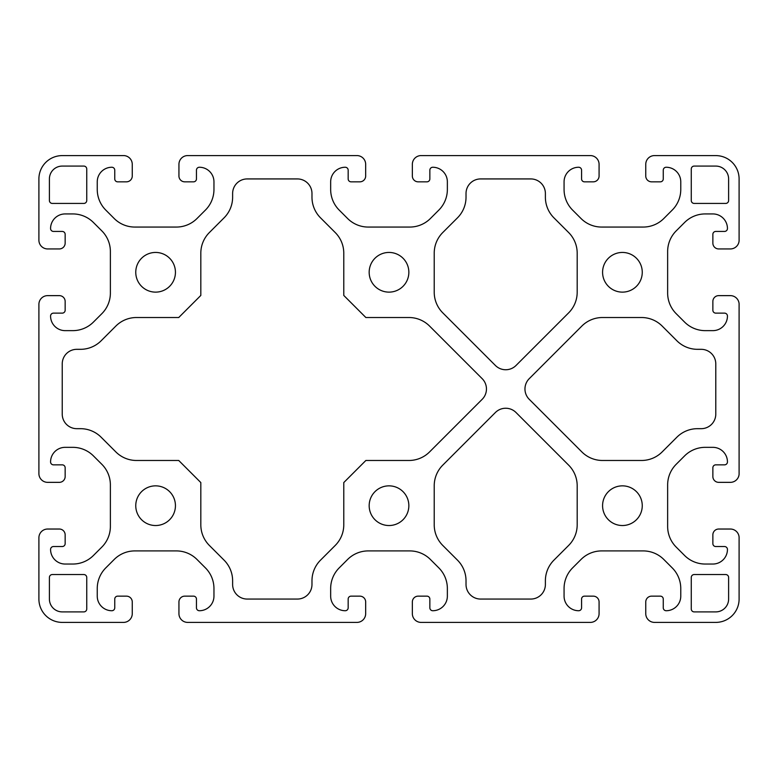 <?xml version="1.0" encoding="UTF-8"?>
<svg xmlns="http://www.w3.org/2000/svg" width="778" height="778" viewBox="0 0 778 778"><rect width="100%" height="100%" fill="white"/><g stroke="black" fill="none" stroke-linecap="round" stroke-linejoin="round"><path stroke-width="1.17" d="M642.258 272.29A19.839 19.839 0 0 0 622.419 252.442A19.839 19.839 0 0 0 602.58 272.29A19.839 19.839 0 0 0 622.419 292.129A19.839 19.839 0 0 0 642.258 272.29M642.258 505.69A19.839 19.839 0 0 0 622.419 485.851A19.839 19.839 0 0 0 602.58 505.69A19.839 19.839 0 0 0 622.419 525.529A19.839 19.839 0 0 0 642.258 505.69M408.849 272.29A19.839 19.839 0 0 0 389.01 252.442A19.839 19.839 0 0 0 369.171 272.29A19.839 19.839 0 0 0 389.01 292.129A19.839 19.839 0 0 0 408.849 272.29M408.849 505.69A19.839 19.839 0 0 0 389.01 485.851A19.839 19.839 0 0 0 369.171 505.69A19.839 19.839 0 0 0 389.01 525.529A19.839 19.839 0 0 0 408.849 505.69M175.439 272.29A19.839 19.839 0 0 0 155.6 252.442A19.839 19.839 0 0 0 135.761 272.29A19.839 19.839 0 0 0 155.6 292.129A19.839 19.839 0 0 0 175.439 272.29M175.439 505.69A19.839 19.839 0 0 0 155.6 485.851A19.839 19.839 0 0 0 135.761 505.69A19.839 19.839 0 0 0 155.6 525.529A19.839 19.839 0 0 0 175.439 505.69M482.185 399.309A14.588 14.588 0 0 0 482.185 378.682L429.563 326.06A29.175 29.175 0 0 0 408.936 317.521L365.864 317.521L343.779 295.436L343.779 253.181A29.175 29.175 0 0 0 335.23 232.554L320.526 217.84A29.175 29.175 0 0 1 311.978 197.213L311.978 193.518A14.588 14.588 0 0 0 297.391 178.93L247.209 178.93A14.588 14.588 0 0 0 232.622 193.518L232.622 197.213A29.175 29.175 0 0 1 224.074 217.84L209.36 232.554A29.175 29.175 0 0 0 200.821 253.181L200.821 295.436L178.736 317.521L136.49 317.521A29.175 29.175 0 0 0 115.854 326.06L101.14 340.774A29.175 29.175 0 0 1 80.513 349.322L76.818 349.322A14.588 14.588 0 0 0 62.23 363.909L62.23 414.091A14.588 14.588 0 0 0 76.818 428.678L80.513 428.678A29.175 29.175 0 0 1 101.14 437.226L115.854 451.93A29.175 29.175 0 0 0 136.49 460.479L178.736 460.479L200.821 482.564L200.821 524.81A29.175 29.175 0 0 0 209.36 545.436L224.074 560.15A29.175 29.175 0 0 1 232.622 580.787L232.622 584.472A14.588 14.588 0 0 0 247.209 599.06L297.391 599.06A14.588 14.588 0 0 0 311.978 584.472L311.978 580.787A29.175 29.175 0 0 1 320.526 560.15L335.23 545.436A29.175 29.175 0 0 0 343.779 524.81L343.779 482.564L365.864 460.479L408.936 460.479A29.175 29.175 0 0 0 429.563 451.93L482.185 399.309M590.327 622.4A8.752 8.752 0 0 0 599.079 613.648L599.079 601.977A5.835 5.835 0 0 0 593.244 596.143L584.492 596.143A2.917 2.917 0 0 0 581.574 599.06L581.574 607.812A2.917 2.917 0 0 1 578.657 610.73A14.588 14.588 0 0 1 564.069 596.143L564.069 588.508A29.175 29.175 0 0 1 572.608 567.882L581.03 559.46A29.175 29.175 0 0 1 601.657 550.912L643.173 550.912A29.175 29.175 0 0 1 663.809 559.46L672.221 567.882A29.175 29.175 0 0 1 680.769 588.508L680.769 596.143A14.588 14.588 0 0 1 666.182 610.73A2.917 2.917 0 0 1 663.264 607.812L663.264 599.06A2.917 2.917 0 0 0 660.347 596.143L651.594 596.143A5.835 5.835 0 0 0 645.759 601.977L645.759 613.648A8.752 8.752 0 0 0 654.512 622.4L715.76 622.4A23.34 23.34 0 0 0 739.1 599.06L739.1 537.17A8.752 8.752 0 0 0 730.367 529.03L718.697 529.03A5.835 5.835 0 0 0 712.862 534.865L712.862 543.618A2.917 2.917 0 0 0 715.779 546.535L724.532 546.535A2.917 2.917 0 0 1 727.449 549.453A14.588 14.588 0 0 1 712.862 564.04L705.238 564.04A29.175 29.175 0 0 1 684.601 555.502L676.189 547.08A29.175 29.175 0 0 1 667.641 526.453L667.641 484.937A29.175 29.175 0 0 1 676.189 464.301L684.601 455.889A29.175 29.175 0 0 1 705.238 447.34L712.862 447.34A14.588 14.588 0 0 1 727.449 461.928A2.917 2.917 0 0 1 724.532 464.845L715.779 464.845A2.917 2.917 0 0 0 712.862 467.763L712.862 476.515A5.835 5.835 0 0 0 718.697 482.35L730.367 482.35A8.752 8.752 0 0 0 739.1 474.21L739.1 303.76A8.752 8.752 0 0 0 730.367 295.63L718.697 295.63A5.835 5.835 0 0 0 712.862 301.465L712.862 310.218A2.917 2.917 0 0 0 715.779 313.135L724.532 313.135A2.917 2.917 0 0 1 727.449 316.053A14.588 14.588 0 0 1 712.862 330.64L705.238 330.64A29.175 29.175 0 0 1 684.601 322.092L676.189 313.68A29.175 29.175 0 0 1 667.641 293.043L667.641 251.527A29.175 29.175 0 0 1 676.189 230.891L684.601 222.479A29.175 29.175 0 0 1 705.238 213.931L712.862 213.931A14.588 14.588 0 0 1 727.449 228.518A2.917 2.917 0 0 1 724.532 231.436L715.779 231.436A2.917 2.917 0 0 0 712.862 234.353L712.862 243.106A5.835 5.835 0 0 0 718.697 248.941L730.367 248.941A8.752 8.752 0 0 0 739.1 240.81L739.1 178.94A23.34 23.34 0 0 0 715.76 155.6L653.899 155.6A8.752 8.752 0 0 0 645.759 164.333L645.759 176.003A5.835 5.835 0 0 0 651.594 181.838L660.347 181.838A2.917 2.917 0 0 0 663.264 178.921L663.264 170.168A2.917 2.917 0 0 1 666.182 167.251A14.588 14.588 0 0 1 680.769 181.838L680.769 189.472A29.175 29.175 0 0 1 672.221 210.099L663.809 218.521A29.175 29.175 0 0 1 643.173 227.059L601.657 227.059A29.175 29.175 0 0 1 581.03 218.521L572.608 210.099A29.175 29.175 0 0 1 564.069 189.472L564.069 181.838A14.588 14.588 0 0 1 578.657 167.251A2.917 2.917 0 0 1 581.574 170.168L581.574 178.921A2.917 2.917 0 0 0 584.492 181.838L593.244 181.838A5.835 5.835 0 0 0 599.079 176.003L599.079 164.333A8.752 8.752 0 0 0 590.94 155.6L420.49 155.6A8.752 8.752 0 0 0 412.35 164.333L412.35 176.003A5.835 5.835 0 0 0 418.185 181.838L426.937 181.838A2.917 2.917 0 0 0 429.855 178.921L429.855 170.168A2.917 2.917 0 0 1 432.772 167.251A14.588 14.588 0 0 1 447.36 181.838L447.36 189.472A29.175 29.175 0 0 1 438.821 210.099L430.399 218.521A29.175 29.175 0 0 1 409.773 227.059L368.247 227.059A29.175 29.175 0 0 1 347.62 218.521L339.208 210.099A29.175 29.175 0 0 1 330.66 189.472L330.66 181.838A14.588 14.588 0 0 1 345.247 167.251A2.917 2.917 0 0 1 348.165 170.168L348.165 178.921A2.917 2.917 0 0 0 351.082 181.838L359.835 181.838A5.835 5.835 0 0 0 365.67 176.003L365.67 164.333A8.752 8.752 0 0 0 357.53 155.6L187.08 155.6A8.752 8.752 0 0 0 178.94 164.333L178.94 176.003A5.835 5.835 0 0 0 184.775 181.838L193.528 181.838A2.917 2.917 0 0 0 196.455 178.921L196.455 170.168A2.917 2.917 0 0 1 199.372 167.251A14.588 14.588 0 0 1 213.96 181.838L213.96 189.472A29.175 29.175 0 0 1 205.411 210.099L196.99 218.521A29.175 29.175 0 0 1 176.363 227.059L134.847 227.059A29.175 29.175 0 0 1 114.21 218.521L105.798 210.099A29.175 29.175 0 0 1 97.25 189.472L97.25 181.838A14.588 14.588 0 0 1 111.838 167.251A2.917 2.917 0 0 1 114.755 170.168L114.755 178.921A2.917 2.917 0 0 0 117.672 181.838L126.425 181.838A5.835 5.835 0 0 0 132.26 176.003L132.26 164.333A8.752 8.752 0 0 0 124.13 155.6L62.24 155.6A23.34 23.34 0 0 0 38.9 178.94L38.9 240.188A8.752 8.752 0 0 0 47.653 248.941L59.323 248.941A5.835 5.835 0 0 0 65.157 243.106L65.157 234.353A2.917 2.917 0 0 0 62.24 231.436L53.488 231.436A2.917 2.917 0 0 1 50.57 228.518A14.588 14.588 0 0 1 65.157 213.931L72.792 213.931A29.175 29.175 0 0 1 93.418 222.479L101.84 230.891A29.175 29.175 0 0 1 110.379 251.527L110.379 293.043A29.175 29.175 0 0 1 101.84 313.68L93.418 322.092A29.175 29.175 0 0 1 72.792 330.64L65.157 330.64A14.588 14.588 0 0 1 50.57 316.053A2.917 2.917 0 0 1 53.488 313.135L62.24 313.135A2.917 2.917 0 0 0 65.157 310.218L65.157 301.465A5.835 5.835 0 0 0 59.323 295.63L47.653 295.63A8.752 8.752 0 0 0 38.9 304.383L38.9 473.598A8.752 8.752 0 0 0 47.653 482.35L59.323 482.35A5.835 5.835 0 0 0 65.157 476.515L65.157 467.763A2.917 2.917 0 0 0 62.24 464.845L53.488 464.845A2.917 2.917 0 0 1 50.57 461.928A14.588 14.588 0 0 1 65.157 447.34L72.792 447.34A29.175 29.175 0 0 1 93.418 455.889L101.84 464.301A29.175 29.175 0 0 1 110.379 484.937L110.379 526.453A29.175 29.175 0 0 1 101.84 547.08L93.418 555.502A29.175 29.175 0 0 1 72.792 564.04L65.157 564.04A14.588 14.588 0 0 1 50.57 549.453A2.917 2.917 0 0 1 53.488 546.535L62.24 546.535A2.917 2.917 0 0 0 65.157 543.618L65.157 534.865A5.835 5.835 0 0 0 59.323 529.03L47.653 529.03A8.752 8.752 0 0 0 38.9 537.783L38.9 599.06A23.34 23.34 0 0 0 62.24 622.4L123.508 622.4A8.752 8.752 0 0 0 132.26 613.648L132.26 601.977A5.835 5.835 0 0 0 126.425 596.143L117.672 596.143A2.917 2.917 0 0 0 114.755 599.06L114.755 607.812A2.917 2.917 0 0 1 111.838 610.73A14.588 14.588 0 0 1 97.25 596.143L97.25 588.508A29.175 29.175 0 0 1 105.798 567.882L114.21 559.46A29.175 29.175 0 0 1 134.847 550.912L176.363 550.912A29.175 29.175 0 0 1 196.99 559.46L205.411 567.882A29.175 29.175 0 0 1 213.96 588.508L213.96 596.143A14.588 14.588 0 0 1 199.372 610.73A2.917 2.917 0 0 1 196.455 607.812L196.455 599.06A2.917 2.917 0 0 0 193.528 596.143L184.775 596.143A5.835 5.835 0 0 0 178.94 601.977L178.94 613.648A8.752 8.752 0 0 0 187.692 622.4L356.917 622.4A8.752 8.752 0 0 0 365.67 613.648L365.67 601.977A5.835 5.835 0 0 0 359.835 596.143L351.082 596.143A2.917 2.917 0 0 0 348.165 599.06L348.165 607.812A2.917 2.917 0 0 1 345.247 610.73A14.588 14.588 0 0 1 330.66 596.143L330.66 588.508A29.175 29.175 0 0 1 339.208 567.882L347.62 559.46A29.175 29.175 0 0 1 368.247 550.912L409.773 550.912A29.175 29.175 0 0 1 430.399 559.46L438.821 567.882A29.175 29.175 0 0 1 447.36 588.508L447.36 596.143A14.588 14.588 0 0 1 432.772 610.73A2.917 2.917 0 0 1 429.855 607.812L429.855 599.06A2.917 2.917 0 0 0 426.937 596.143L418.185 596.143A5.835 5.835 0 0 0 412.35 601.977L412.35 613.648A8.752 8.752 0 0 0 421.102 622.4L590.327 622.4M86.747 169.001A2.917 2.917 0 0 0 83.83 166.084L62.24 166.084A12.837 12.837 0 0 0 49.403 178.921L49.403 200.51A2.917 2.917 0 0 0 52.32 203.428L83.83 203.428A2.917 2.917 0 0 0 86.747 200.51L86.747 169.001M442.77 465.137A29.175 29.175 0 0 0 434.221 485.764L434.221 524.81A29.175 29.175 0 0 0 442.77 545.436L457.483 560.15A29.175 29.175 0 0 1 466.022 580.787L466.022 584.472A14.588 14.588 0 0 0 480.619 599.06L530.8 599.06A14.588 14.588 0 0 0 545.388 584.472L545.388 580.787A29.175 29.175 0 0 1 553.926 560.15L568.64 545.436A29.175 29.175 0 0 0 577.188 524.81L577.188 485.764A29.175 29.175 0 0 0 568.64 465.137L516.018 412.515A14.588 14.588 0 0 0 495.392 412.515L442.77 465.137M581.866 451.93A29.175 29.175 0 0 0 602.493 460.479L641.519 460.479A29.175 29.175 0 0 0 662.146 451.93L676.86 437.226A29.175 29.175 0 0 1 697.487 428.678L701.202 428.678A14.588 14.588 0 0 0 715.789 414.091L715.789 363.909A14.588 14.588 0 0 0 701.202 349.322L697.506 349.322A29.175 29.175 0 0 1 676.879 340.774L662.166 326.06A29.175 29.175 0 0 0 641.539 317.521L602.473 317.521A29.175 29.175 0 0 0 581.847 326.06L529.235 378.672A14.588 14.588 0 0 0 529.235 399.309L581.866 451.93M568.64 312.863A29.175 29.175 0 0 0 577.188 292.227L577.188 253.171A29.175 29.175 0 0 0 568.64 232.534L553.926 217.83A29.175 29.175 0 0 1 545.388 197.194L545.388 193.518A14.588 14.588 0 0 0 530.8 178.93L480.619 178.93A14.588 14.588 0 0 0 466.022 193.518L466.022 197.194A29.175 29.175 0 0 1 457.483 217.83L442.77 232.534A29.175 29.175 0 0 0 434.221 253.171L434.221 292.207A29.175 29.175 0 0 0 442.77 312.844L495.401 365.475A14.588 14.588 0 0 0 516.028 365.475L568.64 312.863M52.32 574.543A2.917 2.917 0 0 0 49.403 577.461L49.403 599.06A12.837 12.837 0 0 0 62.24 611.897L83.83 611.897A2.917 2.917 0 0 0 86.747 608.98L86.747 577.461A2.917 2.917 0 0 0 83.83 574.543L52.32 574.543M725.699 203.428A2.917 2.917 0 0 0 728.616 200.51L728.616 178.921A12.837 12.837 0 0 0 715.779 166.084L694.19 166.084A2.917 2.917 0 0 0 691.272 169.001L691.272 200.51A2.917 2.917 0 0 0 694.19 203.428L725.699 203.428M715.779 611.897A12.837 12.837 0 0 0 728.616 599.06L728.616 577.461A2.917 2.917 0 0 0 725.699 574.543L694.19 574.543A2.917 2.917 0 0 0 691.272 577.461L691.272 608.98A2.917 2.917 0 0 0 694.19 611.897L715.779 611.897"/></g></svg>
